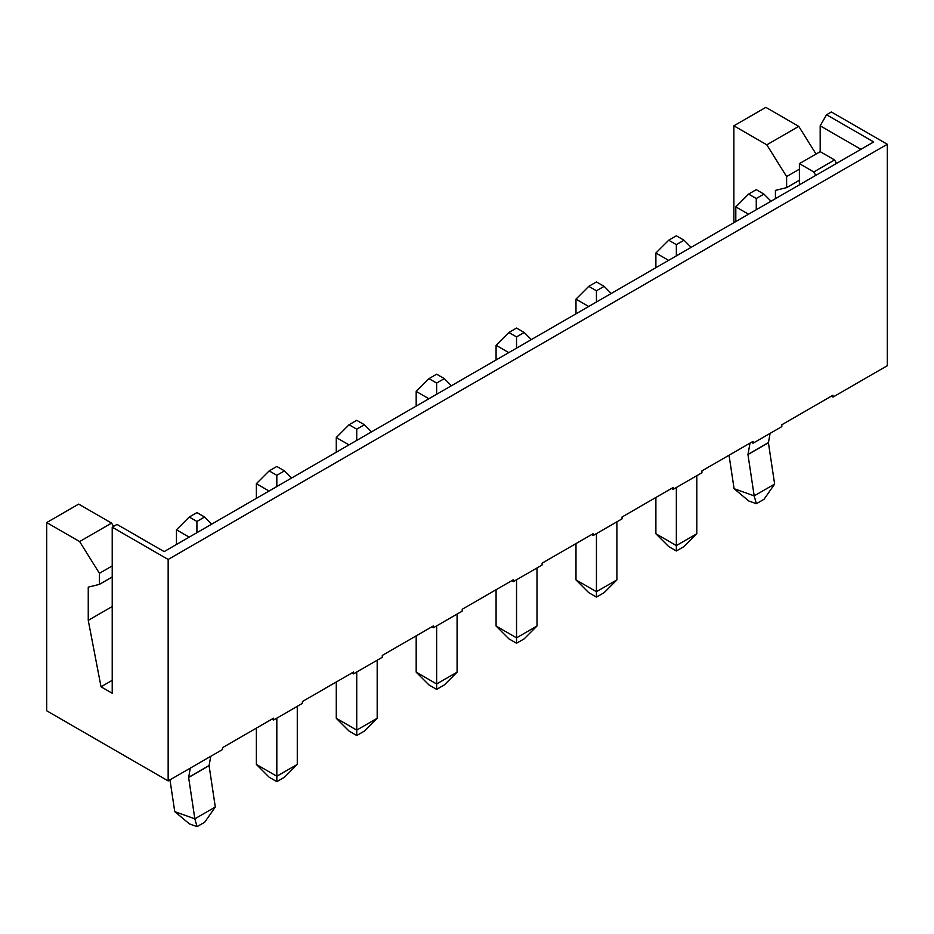 <?xml version="1.0" encoding="UTF-8"?>
<svg xmlns="http://www.w3.org/2000/svg" width="934" height="934" viewBox="0 0 934 934"><rect width="100%" height="100%" fill="white"/><g stroke="black" fill="none" stroke-linecap="round" stroke-linejoin="round"><path stroke-width="1.4" d="M770.095 433.376L768.413 442.739L774.636 484.081L764.035 499.281L756.365 503.706L748.834 501.021L734.089 488.704L729.045 455.232M763.93 194.097L756.26 198.522L748.589 194.097L756.26 189.66L763.93 194.097L771.04 201.207M756.365 503.706L754.182 495.884L774.636 484.081M768.413 442.739L747.959 454.543L754.182 495.884L734.089 488.704M748.589 194.097L735.805 206.881L748.519 214.213M756.26 209.753L756.26 198.522M747.959 454.543L750.014 443.125M735.805 221.556L735.805 206.881M210.757 756.306L209.076 765.658L215.31 807.011L204.709 822.212L197.039 826.637L189.497 823.94L174.751 811.634L169.965 779.855M204.593 517.016L196.922 521.452L189.252 517.016L196.922 512.591L204.593 517.016L211.714 524.137M197.039 826.637L194.844 818.814L215.31 807.011M209.076 765.658L188.621 777.473L194.844 818.814L174.751 811.634M189.252 517.016L176.468 529.8L189.182 537.143M196.922 532.684L196.922 521.452M188.621 777.473L190.303 768.11M176.468 544.487L176.468 529.8M676.356 487.501L676.356 545.573L696.811 533.769L696.811 475.686M676.356 550.978L668.686 546.553L655.89 533.769L676.356 545.573L676.356 550.978L684.027 546.553L696.811 533.769M676.356 244.65L668.686 240.225L676.356 235.8L684.027 240.225L676.356 244.65L676.356 255.881M684.027 240.225L691.137 247.347M668.616 260.353L655.89 253.009L668.686 240.225M655.89 253.009L655.89 267.696M655.89 497.46L655.89 533.769M596.441 533.629L596.441 591.712L616.907 579.897L616.907 521.826M596.441 597.106L588.77 592.681L575.986 579.897L596.441 591.712L596.441 597.106L604.111 592.681L616.907 579.897M596.441 290.789L588.77 286.353L596.441 281.928L604.111 286.353L596.441 290.789L596.441 302.009M604.111 286.353L611.233 293.474M588.7 306.48L575.986 299.137L588.77 286.353M575.986 299.137L575.986 313.824M575.986 543.6L575.986 579.897M516.537 579.769L516.537 637.84L536.992 626.025L536.992 567.954M516.537 643.246L508.867 638.821L496.082 626.025L516.537 637.84L516.537 643.246L524.207 638.821L536.992 626.025M516.537 336.917L508.867 332.492L516.537 328.056L524.207 332.492L516.537 336.917L516.537 348.148M524.207 332.492L531.329 339.614M508.796 352.62L496.082 345.276L508.867 332.492M496.082 345.276L496.082 359.952M496.082 589.728L496.082 626.025M436.633 625.897L436.633 683.968L457.088 672.165L457.088 614.082M436.633 689.374L428.963 684.949L416.179 672.165L436.633 683.968L436.633 689.374L444.304 684.949L457.088 672.165M436.633 383.057L428.963 378.62L436.633 374.195L444.304 378.62L436.633 383.057L436.633 394.276M444.304 378.62L451.426 385.742M428.893 398.748L416.179 391.404L428.963 378.62M416.179 391.404L416.179 406.092M416.179 635.856L416.179 672.165M356.73 672.025L356.73 730.108L377.184 718.293L377.184 660.221M356.73 735.513L349.059 731.077L336.275 718.293L356.73 730.108L356.73 735.513L364.4 731.077L377.184 718.293M356.73 429.185L349.059 424.76L356.73 420.323L364.4 424.76L356.73 429.185L356.73 440.416M364.4 424.76L371.522 431.87M348.989 444.876L336.275 437.544L349.059 424.76M336.275 437.544L336.275 452.219M336.275 681.995L336.275 718.293M276.826 718.164L276.826 776.236L297.281 764.432L297.281 706.349M276.826 781.641L269.155 777.216L256.371 764.432L276.826 776.236L276.826 781.641L284.496 777.216L297.281 764.432M276.826 475.313L269.155 470.888L276.826 466.463L284.496 470.888L276.826 475.313L276.826 486.544M284.496 470.888L291.618 478.01M269.085 491.015L256.371 483.672L269.155 470.888M256.371 483.672L256.371 498.359M256.371 728.123L256.371 764.432M733.879 222.666L733.879 125.81L766.802 144.817L786.615 176.561L786.615 187.629L775.43 190.396L775.43 198.673M831.365 396.156L832.965 397.078L887.3 365.708L887.3 144.268L831.365 111.975L826.567 114.742L820.18 125.81L820.18 151.647L799.399 163.648L813.783 171.949L834.564 159.959L820.18 151.647M799.399 184.839L799.399 163.648M79.624 541.568L111.578 523.11L78.666 504.103L46.7 522.561L79.624 541.568L99.436 573.301L99.436 584.38L88.251 587.147L88.251 620.363L101.035 686.794L112.22 680.337M88.251 620.363L112.22 606.516M101.035 686.794L112.22 693.25L112.22 527.173L117.019 524.406L164.139 551.609L873.687 141.945L826.567 114.742M272.027 719.087L273.627 720.009L273.627 718.164L222.49 747.69L222.49 749.535L168.155 780.906L168.155 559.466L887.3 144.268M351.931 672.947L353.531 673.869L353.531 672.025L302.394 701.551L302.394 703.395L273.627 720.009M431.847 626.819L433.434 627.741L433.434 625.897L382.298 655.423L382.298 657.267L353.531 673.869M511.75 580.691L513.35 581.613L513.35 579.769L462.202 609.283L462.202 611.14L433.434 627.741M591.654 534.552L593.253 535.474L593.253 533.629L542.105 563.155L542.105 565L513.35 581.613M671.558 488.424L673.157 489.346L673.157 487.501L622.021 517.027L622.021 518.872L593.253 535.474M751.461 442.284L753.061 443.206L753.061 441.362L701.924 470.888L701.924 472.732L673.157 489.346M99.436 573.301L112.22 565.922M113.609 526.367L111.578 523.11M99.436 584.38L112.22 576.99M786.615 187.629L799.399 180.25M786.615 176.561L799.399 169.182M816.036 154.04L798.768 126.37L765.845 107.363L733.879 125.81M766.802 144.817L798.768 126.37M860.903 149.323L820.18 125.81M834.564 159.959L836.549 163.392M815.767 175.382L813.783 171.949M832.965 397.078L832.965 395.234L781.828 424.76L781.828 426.604L753.061 443.206M46.7 522.561L46.7 710.786L168.155 780.906M112.22 527.173L168.155 559.466M768.413 442.599L747.959 454.403M209.076 765.53L188.621 777.333"/></g></svg>
